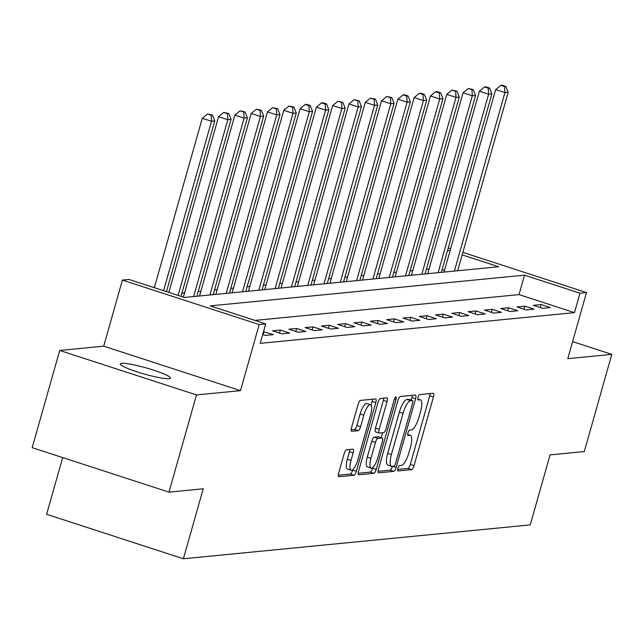 <?xml version="1.0" encoding="UTF-8"?>
<svg xmlns="http://www.w3.org/2000/svg" width="644" height="644" viewBox="0 0 644 644"><rect width="100%" height="100%" fill="white"/><g stroke="black" fill="none" stroke-linecap="round" stroke-linejoin="round"><path stroke-width="0.97" d="M397.912 468.365A2.801 0.829 108 0 0 397.944 470.933A2.801 0.829 108 0 0 398.048 470.949L411.653 469.621A3.993 1.191 108 0 0 414.012 465.676L433.444 396.986A3.993 1.191 108 0 0 433.404 393.307A3.993 1.191 108 0 0 433.243 393.291L419.647 394.619A2.801 0.829 108 0 0 417.996 397.38A2.801 0.829 108 0 0 418.028 399.956A2.801 0.829 108 0 0 418.133 399.964L419.896 399.795A12.791 3.8 108 0 1 420.395 399.844A12.791 3.8 108 0 1 420.532 411.605L418.914 417.328A12.791 3.8 108 0 1 411.363 429.942L409.608 430.111A2.801 0.829 108 0 0 407.95 432.873A2.801 0.829 108 0 0 407.982 435.449A2.801 0.829 108 0 0 408.095 435.457L409.85 435.288A12.791 3.8 108 0 1 410.349 435.336A12.791 3.8 108 0 1 410.494 447.097L408.876 452.821A12.791 3.8 108 0 1 401.325 465.435L399.562 465.604A2.801 0.829 108 0 0 397.912 468.365M169.034 378.712A26.058 3.204 15.8 0 0 170.443 378.108A26.058 3.204 15.8 0 0 150.036 369.044A26.058 3.204 15.8 0 0 121.716 363.321A26.058 3.204 15.8 0 0 120.299 363.924A26.058 3.204 15.8 0 0 140.706 372.989A26.058 3.204 15.8 0 0 169.034 378.712M346.496 449.826A3.993 1.191 108 0 0 344.138 453.762L338.688 473.034A3.993 1.191 108 0 0 338.728 476.713A3.993 1.191 108 0 0 338.881 476.729L353.991 475.256A3.993 1.191 108 0 0 356.349 471.311L375.782 402.621A3.993 1.191 108 0 0 375.742 398.942A3.993 1.191 108 0 0 375.589 398.926L360.479 400.407A3.993 1.191 108 0 0 358.12 404.343L351.535 427.624A3.993 1.191 108 0 0 351.576 431.303A3.993 1.191 108 0 0 351.737 431.319L358.201 430.683A3.993 1.191 108 0 0 360.56 426.739L363.828 415.195A10.69 3.18 108 0 1 370.558 404.698A10.69 3.18 108 0 1 370.67 414.527L357.879 459.752A10.69 3.18 108 0 1 351.149 470.249A10.69 3.18 108 0 1 351.028 460.42L353.162 452.885A3.993 1.191 108 0 0 353.121 449.206A3.993 1.191 108 0 0 352.96 449.19L346.496 449.826M168.978 492.137L32.2 447.669L59.707 350.465L196.484 394.941L168.978 492.137L203.206 488.796L183.403 558.775L530.262 524.884L550.065 454.897L584.293 451.557L611.8 354.353L567.791 358.66L586.491 292.561L579.97 293.197L574.472 312.638L260.216 343.349L265.714 323.908L259.194 324.544L122.416 280.076L128.937 279.432L184.385 297.464L498.641 266.753L462.159 254.895M196.484 394.941L240.494 390.642L259.194 324.544M378.487 469.146A3.993 1.191 108 0 0 378.535 472.825A3.993 1.191 108 0 0 378.688 472.841L393.798 471.36A3.993 1.191 108 0 0 396.157 467.423L415.589 398.733A3.993 1.191 108 0 0 415.549 395.054A3.993 1.191 108 0 0 415.388 395.038L400.286 396.511A3.993 1.191 108 0 0 397.928 400.455L378.487 469.146M373.89 473.308L358.788 474.781A3.993 1.191 108 0 1 358.636 474.765A3.993 1.191 108 0 1 358.587 471.094L378.028 402.403A3.993 1.191 108 0 1 380.387 398.459L386.851 397.831A3.993 1.191 108 0 1 387.004 397.839A3.993 1.191 108 0 1 387.052 401.518L379.163 429.379A3.993 1.191 108 0 0 379.211 433.05A3.993 1.191 108 0 0 379.364 433.066L383.655 432.647A3.993 1.191 108 0 0 386.014 428.711L394.225 399.707A2.801 0.829 108 0 1 395.98 396.954A2.801 0.829 108 0 1 396.012 399.53L376.249 469.363A3.993 1.191 108 0 1 373.89 473.308L370.195 472.108L358.201 473.276M611.8 354.353L572.613 341.618M574.472 312.638L519.024 294.606L254.968 320.414M541.153 304.564L533.329 305.328L542.57 308.331L550.395 307.566L541.153 304.564L540.292 307.591M524.852 306.158L517.027 306.922L526.269 309.925L534.093 309.16L524.852 306.158L523.991 309.184M508.551 307.743L500.726 308.508L509.968 311.519L517.792 310.754L508.551 307.743L507.697 310.778M492.249 309.337L484.425 310.102L493.674 313.113L501.491 312.348L492.249 309.337L491.396 312.372M475.956 310.931L468.132 311.696L477.373 314.699L485.198 313.934L475.956 310.931L475.095 313.966M459.655 312.525L451.83 313.29L461.072 316.293L468.896 315.528L459.655 312.525L458.794 315.552M443.354 314.119L435.529 314.884L444.771 317.886L452.595 317.122L443.354 314.119L442.492 317.146M427.053 315.713L419.228 316.478L428.469 319.48L436.294 318.716L427.053 315.713L426.199 318.74M410.751 317.307L402.927 318.072L412.176 321.074L419.993 320.31L410.751 317.307L409.898 320.334M394.458 318.893L386.633 319.657L395.875 322.668L403.699 321.903L394.458 318.893L393.597 321.928M378.157 320.487L370.332 321.251L379.574 324.262L387.398 323.497L378.157 320.487L377.295 323.521M361.856 322.081L354.031 322.845L363.272 325.848L371.097 325.091L361.856 322.081L360.994 325.115M345.554 323.674L337.73 324.439L346.971 327.442L354.796 326.677L345.554 323.674L344.701 326.701M329.253 325.268L321.428 326.033L330.678 329.036L338.494 328.271L329.253 325.268L328.4 328.295M312.96 326.862L305.135 327.627L314.377 330.63L322.201 329.865L312.96 326.862L312.099 329.889M296.659 328.456L288.834 329.221L298.075 332.224L305.9 331.459L296.659 328.456L295.797 331.483M280.357 330.05L272.533 330.815L281.774 333.817L289.599 333.053L280.357 330.05L279.496 333.077M262.72 334.51L265.473 335.411L273.298 334.647L263.517 331.692M429.049 269.007L426.392 269.273M412.756 270.601L410.091 270.858M396.454 272.195L393.79 272.452M380.153 273.789L377.489 274.046M363.852 275.382L361.195 275.64M347.551 276.976L344.894 277.234M331.257 278.562L328.593 278.828M314.956 280.156L312.292 280.422M298.655 281.75L295.99 282.016M282.354 283.344L279.697 283.602M266.053 284.938L263.396 285.195M249.759 286.532L247.095 286.789M233.458 288.126L230.793 288.383M217.157 289.719L214.492 289.977M200.856 291.305L198.199 291.571M184.554 292.899L181.898 293.165M444.513 270.383L442.146 269.611M62.677 457.578L46.626 514.298L183.403 558.775M240.494 390.642L103.716 346.166L59.707 350.465M103.716 346.166L122.416 280.076M448.192 248.238L450.728 248.415M579.97 293.197L524.522 275.165L210.266 305.876L265.714 323.908M462.875 252.368L586.491 292.561M450.011 250.943L447.644 250.17M519.024 294.606L524.522 275.165M264.056 331.636L263.203 334.671M397.686 469.42L407.95 468.413A3.993 1.191 108 0 0 410.309 464.477L429.749 395.786A3.993 1.191 108 0 0 430.136 393.597M411.178 400.069L411.894 397.525A3.993 1.191 108 0 0 412.281 395.344M378.1 471.336L390.095 470.16A3.993 1.191 108 0 0 392.438 466.304M393.895 466.159A2.801 0.829 108 0 0 395.553 463.398L412.611 403.104A2.801 0.829 108 0 0 412.579 400.528A2.801 0.829 108 0 0 412.474 400.52L410.614 400.697A12.791 3.8 108 0 0 403.064 413.311L391.399 454.527A12.791 3.8 108 0 0 391.544 466.288A12.791 3.8 108 0 0 392.043 466.337L393.895 466.159M408.98 399.385A2.801 0.829 108 0 0 408.884 399.328A2.801 0.829 108 0 0 408.779 399.32L412.474 400.52M391.544 466.288L387.849 465.089A12.791 3.8 108 0 1 387.704 453.328L399.369 412.112A12.791 3.8 108 0 1 406.919 399.497L408.779 399.32M379.075 432.977L375.669 431.866A3.993 1.191 108 0 1 375.516 431.85A3.993 1.191 108 0 1 375.468 428.171L383.349 400.318A3.993 1.191 108 0 0 383.744 398.129M382.576 432.752L381.192 437.646M372.731 467.552L372.554 468.164L376.249 469.363M370.984 458.286A10.69 3.18 108 0 0 371.105 468.116A10.69 3.18 108 0 0 377.835 457.618L382.343 441.679A3.993 1.191 108 0 0 382.295 438.009A3.993 1.191 108 0 0 382.142 437.992L377.851 438.411A3.993 1.191 108 0 0 375.492 442.356L370.984 458.286L367.289 457.079A10.69 3.18 108 0 0 367.41 466.916L371.105 468.116M378.736 436.882A3.993 1.191 108 0 0 378.6 436.809A3.993 1.191 108 0 0 378.447 436.793L382.142 437.992M367.289 457.079L371.797 441.148A3.993 1.191 108 0 1 374.156 437.212L378.447 436.793M370.195 472.108A3.993 1.191 108 0 0 372.554 468.164M351.149 470.249L347.454 469.049A10.69 3.18 108 0 1 347.333 459.22L349.467 451.686A3.993 1.191 108 0 0 349.853 449.496M370.558 404.698L366.855 403.498A10.69 3.18 108 0 0 360.125 413.995L363.828 415.195M351.149 429.806L354.506 429.484A3.993 1.191 108 0 0 356.865 425.539L360.125 413.995M371.057 405.06L372.087 401.413A3.993 1.191 108 0 0 372.482 399.232M338.293 475.224L350.288 474.048A3.993 1.191 108 0 0 352.654 470.112L352.767 469.685M457.667 270.762L508.172 92.285L504.912 92.607L495.671 89.597L444.03 272.09M504.55 86.554L505.846 86.425L502.151 85.225L500.847 85.354L504.55 86.554L504.912 92.607L454.406 271.076M505.846 86.425L508.172 92.285M495.671 89.597L500.847 85.354M441.365 272.356L491.871 93.879L488.611 94.201L479.369 91.19L427.729 273.684M488.249 88.148L489.553 88.019L485.85 86.819L484.546 86.948L488.249 88.148L488.611 94.201L438.105 272.67M489.553 88.019L491.871 93.879M479.369 91.19L484.546 86.948M425.064 273.942L475.57 95.473L472.31 95.787L463.068 92.784L411.427 275.278M471.947 89.741L473.251 89.613L468.252 88.534L471.947 89.741L472.31 95.787L421.812 274.264M473.251 89.613L475.57 95.473M463.068 92.784L468.252 88.534M408.771 275.535L459.269 97.067L456.008 97.381L446.767 94.378L395.126 276.872M455.646 91.335L456.95 91.207L451.951 90.128L455.646 91.335L456.008 97.381L405.511 275.857M456.95 91.207L459.269 97.067M446.767 94.378L451.951 90.128M392.47 277.129L442.975 98.661L439.715 98.975L430.466 95.972L378.833 278.466M439.345 92.921L440.649 92.8L436.954 91.593L435.65 91.722L439.345 92.921L439.715 98.975L389.209 277.451M440.649 92.8L442.975 98.661M430.466 95.972L435.65 91.722M376.168 278.723L426.674 100.247L423.414 100.569L414.173 97.566L362.532 280.06M423.044 94.515L424.348 94.394L420.653 93.187L419.349 93.316L423.044 94.515L423.414 100.569L372.908 279.045M424.348 94.394L426.674 100.247M414.173 97.566L419.349 93.316M359.867 280.317L410.373 101.841L407.113 102.163L397.871 99.16L346.231 281.653M406.75 96.109L408.055 95.98L404.352 94.781L403.047 94.91L406.75 96.109L407.113 102.163L356.607 280.639M408.055 95.98L410.373 101.841M397.871 99.16L403.047 94.91M343.566 281.911L394.072 103.434L390.811 103.756L381.57 100.746L329.929 283.239M390.449 97.703L391.753 97.574L386.754 96.503L390.449 97.703L390.811 103.756L340.314 282.225M391.753 97.574L394.072 103.434M381.57 100.746L386.754 96.503M327.273 283.505L377.77 105.028L374.51 105.35L365.269 102.34L313.628 284.833M374.148 99.297L375.452 99.168L370.453 98.097L374.148 99.297L374.51 105.35L324.013 283.819M375.452 99.168L377.77 105.028M365.269 102.34L370.453 98.097M310.972 285.099L361.477 106.622L358.217 106.944L348.968 103.934L297.335 286.427M357.847 100.891L359.151 100.762L354.152 99.683L357.847 100.891L358.217 106.944L307.711 285.413M359.151 100.762L361.477 106.622M348.968 103.934L354.152 99.683M294.67 286.685L345.176 108.216L341.916 108.53L332.674 105.527L281.034 288.021M341.545 102.485L342.849 102.356L337.85 101.277L341.545 102.485L341.916 108.53L291.41 287.007M342.849 102.356L345.176 108.216M332.674 105.527L337.85 101.277M278.369 288.279L328.875 109.81L325.614 110.124L316.373 107.121L264.732 289.615M325.252 104.078L326.556 103.95L322.853 102.742L321.549 102.871L325.252 104.078L325.614 110.124L275.109 288.601M326.556 103.95L328.875 109.81M316.373 107.121L321.549 102.871M262.068 289.872L312.573 111.404L309.313 111.718L300.072 108.715L248.431 291.209M308.951 105.664L310.255 105.544L306.56 104.336L305.256 104.465L308.951 105.664L309.313 111.718L258.816 290.194M310.255 105.544L312.573 111.404M300.072 108.715L305.256 104.465M245.775 291.466L296.272 112.99L293.012 113.312L283.771 110.309L232.13 292.803M292.65 107.258L293.954 107.129L288.955 106.059L292.65 107.258L293.012 113.312L242.514 291.788M293.954 107.129L296.272 112.99M283.771 110.309L288.955 106.059M229.473 293.06L279.971 114.584L276.719 114.906L267.469 111.903L215.837 294.389M276.348 108.852L277.653 108.723L272.654 107.653L276.348 108.852L276.719 114.906L226.213 293.374M277.653 108.723L279.971 114.584M267.469 111.903L272.654 107.653M213.172 294.654L263.678 116.178L260.418 116.5L251.176 113.489L199.535 295.982M260.047 110.446L261.351 110.317L256.352 109.247L260.047 110.446L260.418 116.5L209.912 294.968M261.351 110.317L263.678 116.178M251.176 113.489L256.352 109.247M196.871 296.248L247.377 117.772L244.116 118.093L234.875 115.083L183.363 297.134M243.754 112.04L245.058 111.911L240.051 110.84L243.754 112.04L244.116 118.093L193.611 296.562M245.058 111.911L247.377 117.772M234.875 115.083L240.051 110.84M180.988 296.361L231.075 119.365L227.815 119.679L218.574 116.677L168.849 292.408M227.453 113.634L228.757 113.505L223.758 112.426L227.453 113.634L227.815 119.679L178.09 295.419M228.757 113.505L231.075 119.365M218.574 116.677L223.758 112.426M166.474 291.643L214.774 120.959L211.514 121.273L202.272 118.271L154.335 287.691M211.152 115.228L212.456 115.099L207.457 114.02L211.152 115.228L211.514 121.273L163.576 290.702M212.456 115.099L214.774 120.959M202.272 118.271L207.457 114.02M407.676 434.579L409.85 435.288M417.723 399.087L419.896 399.795M429.749 395.786L433.444 396.986M410.309 464.477L414.012 465.676M407.95 468.413L411.653 469.621M411.894 397.525L415.589 398.733M392.647 466.28L396.157 467.423M390.095 470.16L393.798 471.36M406.919 399.497L410.614 400.697M399.369 412.112L403.064 413.311M387.704 453.328L391.399 454.527M383.349 400.318L387.052 401.518M375.468 428.171L379.163 429.379M394.442 399.022L396.012 399.53M374.156 437.212L377.851 438.411M371.797 441.148L375.492 442.356M349.467 451.686L353.162 452.885M347.333 459.22L351.028 460.42M356.865 425.539L360.56 426.739M354.506 429.484L358.201 430.683M372.087 401.413L375.782 402.621M352.654 470.112L356.349 471.311M350.288 474.048L353.991 475.256M407.676 434.467L410.349 435.336M417.723 398.974L420.395 399.844M408.884 399.328L412.579 400.528M375.516 431.85L379.211 433.05M378.6 436.809L382.295 438.009"/></g></svg>
